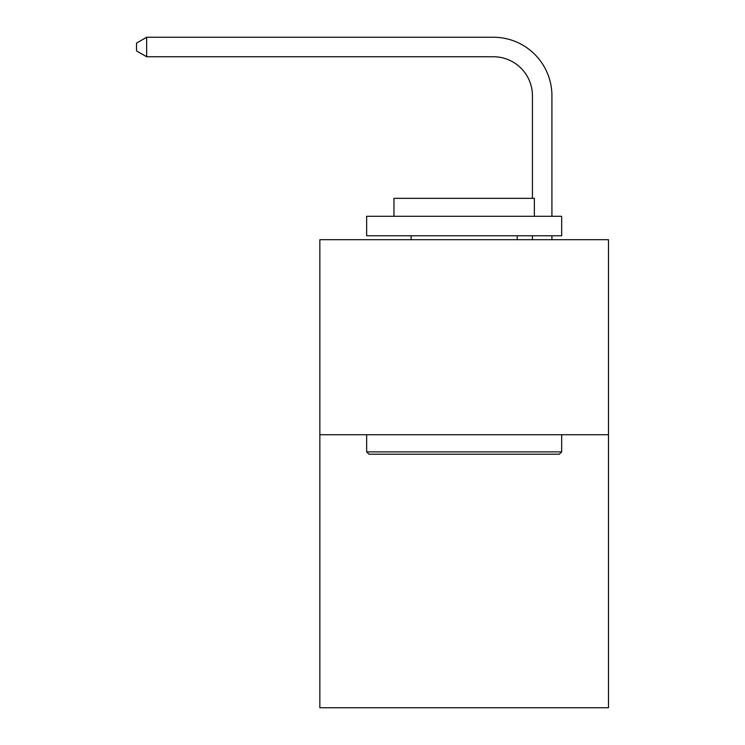 <?xml version="1.0" encoding="UTF-8"?>
<svg xmlns="http://www.w3.org/2000/svg" width="745" height="745" viewBox="0 0 745 745"><rect width="100%" height="100%" fill="white"/><g stroke="black" fill="none" stroke-linecap="round" stroke-linejoin="round"><path stroke-width="1.12" d="M608.479 434.717L608.479 707.75L319.847 707.75L319.847 239.685L608.479 239.685L608.479 434.717L319.847 434.717M532.424 198.338L532.424 95.76A39.001 39.001 80.4 0 0 493.414 56.75L146.663 56.75L136.521 50.902L136.521 43.098L146.663 37.25L493.414 37.25A58.51 58.51 -99.6 0 1 551.924 95.76L551.924 216.283M368.989 454.217L366.652 451.88L561.674 451.88L559.337 454.217L368.989 454.217M561.674 216.283L561.674 235.783L366.652 235.783L366.652 216.283L561.674 216.283M393.956 216.283L393.956 198.338L534.37 198.338L534.37 216.283M561.674 434.717L561.674 451.88M366.652 434.717L366.652 451.88M517.207 235.783L517.207 239.685M411.119 235.783L411.119 239.685M532.424 95.76A39.001 39.001 80.4 0 0 493.414 56.75A39.001 39.001 80.4 0 1 532.424 95.76A39.001 39.001 80.4 0 0 493.414 56.75A39.001 39.001 80.4 0 1 532.424 95.76A39.001 39.001 80.4 0 0 493.414 56.75A39.001 39.001 80.4 0 1 532.424 95.76A39.001 39.001 80.4 0 0 493.414 56.75A39.001 39.001 80.4 0 1 532.424 95.76A39.001 39.001 80.4 0 0 493.414 56.75A39.001 39.001 80.4 0 1 532.424 95.76A39.001 39.001 80.4 0 0 493.414 56.75A39.001 39.001 80.4 0 1 532.424 95.76A39.001 39.001 80.4 0 0 493.414 56.75A39.001 39.001 80.4 0 1 532.424 95.76A39.001 39.001 80.4 0 0 493.414 56.75A39.001 39.001 80.4 0 1 532.424 95.76A39.001 39.001 80.4 0 0 493.414 56.75M551.924 235.783L551.924 239.685M532.424 239.685L532.424 235.783M146.663 37.25L146.663 56.75"/></g></svg>
